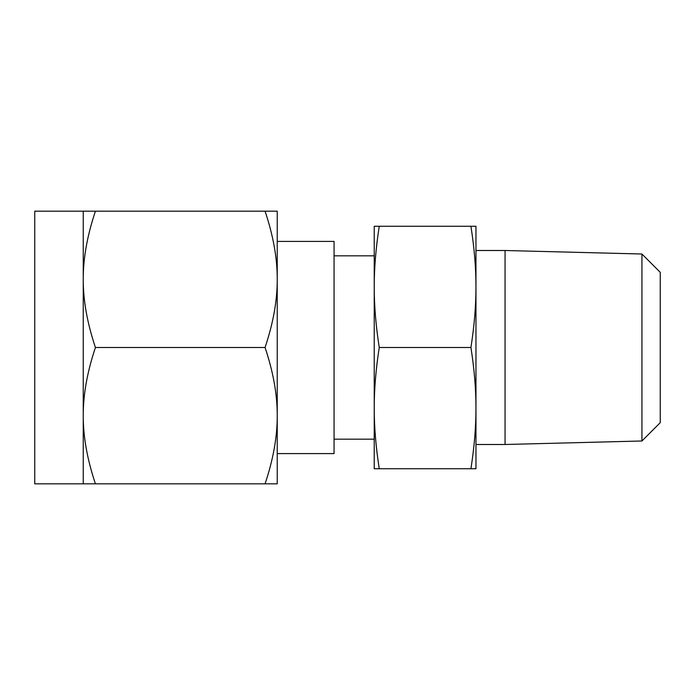 <?xml version="1.0" encoding="UTF-8"?>
<svg xmlns="http://www.w3.org/2000/svg" width="695" height="695" viewBox="0 0 695 695"><rect width="100%" height="100%" fill="white"/><g stroke="black" fill="none" stroke-linecap="round" stroke-linejoin="round"><path stroke-width="1.04" d="M379.253 226.257C375.873 247.985 374.197 268.192 374.231 286.879L374.231 226.257L475.962 226.257L475.962 347.5L475.962 250.504L505.057 250.504L505.057 444.496L475.962 444.496L475.962 347.5L475.962 468.743L470.932 468.743C474.311 447.015 475.988 426.808 475.962 408.121C475.997 389.478 474.32 369.271 470.932 347.5C474.311 325.773 475.988 305.565 475.962 286.879C475.997 268.235 474.32 248.028 470.932 226.257M641.937 254.014L660.25 272.327L660.25 422.673L641.937 440.986L641.937 254.014L505.057 250.504M379.253 468.743L374.231 468.743L374.231 286.879C374.197 305.522 375.873 325.729 379.253 347.5C375.873 369.227 374.197 389.435 374.231 408.121C374.197 426.765 375.873 446.972 379.253 468.743L470.932 468.743M379.253 347.5L470.932 347.5M334.06 255.838L374.231 255.838L374.231 439.162L334.06 439.162M334.06 453.592L334.06 241.408L277.236 241.408L277.236 453.592L334.06 453.592M83.244 211.176L34.75 211.176L34.75 483.824L83.244 483.824L83.244 211.176L95.424 211.176C87.231 235.622 83.174 258.34 83.244 279.338C83.165 300.292 87.223 323.019 95.424 347.5C87.231 371.947 83.174 394.664 83.244 415.662C83.165 436.625 87.223 459.343 95.424 483.824L83.244 483.824M265.064 211.176L277.236 211.176L277.236 483.824L265.064 483.824C273.257 459.378 277.314 436.66 277.236 415.662C277.322 394.708 273.257 371.981 265.064 347.5C273.257 323.053 277.314 300.336 277.236 279.338C277.322 258.375 273.257 235.657 265.064 211.176L95.424 211.176M265.064 483.824L95.424 483.824M265.064 347.5L95.424 347.5M641.937 440.986L505.057 444.496"/></g></svg>

